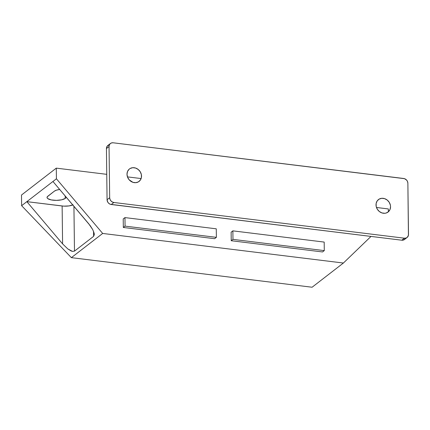 <?xml version="1.0" encoding="UTF-8"?>
<svg xmlns="http://www.w3.org/2000/svg" width="430" height="430" viewBox="0 0 430 430"><rect width="100%" height="100%" fill="white"/><g stroke="black" fill="none" stroke-linecap="round" stroke-linejoin="round"><path stroke-width="0.64" d="M370.999 236.425L343.398 263.031L312.089 287.235L71.364 257.651L102.679 233.447L56.427 178.794L52.944 181.487L90.262 225.707L92.772 229.69L94.132 233.173L94.31 234.56L93.616 236.344L74.481 251.131L72.509 251.405L71.127 250.953L67.849 248.954L62.592 243.885L26.848 201.654L21.629 205.685L71.364 257.651L312.089 287.235L343.398 263.031L102.679 233.447L56.427 178.794L56.292 168.135L106.753 174.333L56.292 168.135L21.5 195.026L21.629 205.685L71.364 257.651L102.679 233.447L343.398 263.031L370.999 236.425M127.457 176.88L141.126 178.557L127.457 176.88M376.481 207.48L388.328 208.937L388.36 211.807L388.328 208.937L376.481 207.48M231.238 240.73L322.543 251.953L324.285 250.609L232.974 239.386L232.872 230.856L324.182 242.079L324.285 250.609L322.543 251.953L231.238 240.73L232.974 239.386L231.238 240.73L231.13 232.2L232.872 230.856L231.13 232.2L231.238 240.73M123.324 227.47L214.634 238.693L216.376 237.344L125.066 226.126L124.963 217.596L216.268 228.819L216.376 237.344L214.634 238.693L123.324 227.47L125.066 226.126L123.324 227.47L123.222 218.94L124.963 217.596L123.222 218.94L123.324 227.47M21.629 205.685L56.427 178.794L56.292 168.135L21.5 195.026L21.629 205.685M59.7 189.469L59.163 189.533A9.449 3.015 179.3 0 0 59.7 189.469L56.432 190.167L54.368 191.167A9.449 3.015 -0.7 0 1 59.689 189.458M73.068 204.825L69.015 205.922L63.812 206.137L26.848 201.654L52.944 181.487L88.688 223.718L92.772 229.69L94.132 233.173L94.31 234.56L93.616 236.344L74.481 251.131L73.933 206.282L74.481 251.131L72.509 251.405L67.849 248.954L62.592 243.885L62.13 205.986L26.848 201.654L62.592 243.885L62.13 205.986A9.003 2.876 179.3 0 0 72.799 204.949M93.616 236.344L93.557 231.383L93.616 236.344M65.188 198.418L61.689 199.805L56.432 200.364L51.191 199.907L47.73 198.585L47.198 198.026L47.214 196.843L54.368 191.167L47.757 196.274A9.449 3.015 -0.7 0 0 47.026 197.461L47.026 197.456A9.449 3.015 -0.7 0 0 54.626 200.326A9.449 3.015 -0.7 0 0 65.188 198.418L65.161 195.919L65.188 198.418L66.451 197.44L65.188 198.418M216.268 228.819L216.376 237.344L125.066 226.126L124.963 217.596L216.268 228.819M324.182 242.079L324.285 250.609L232.974 239.386L232.872 230.856L324.182 242.079M376.024 204.895A7.874 6.875 -127.7 0 1 383.194 198.327A7.874 6.875 -127.7 0 1 390.548 206.685L390.392 205.207L389.274 202.385L387.242 200.079L384.613 198.644L381.781 198.294L379.174 199.09L377.196 200.901L376.142 203.46L376.18 206.373L377.298 209.195L379.325 211.501L381.958 212.936L384.791 213.285L386.151 213.027L388.483 211.7L390.031 209.469L390.548 206.685A7.874 6.875 -127.7 0 1 383.377 213.253A7.874 6.875 -127.7 0 1 376.024 204.895M141.524 176.08A7.874 6.875 -127.7 0 1 134.353 182.653A7.874 6.875 -127.7 0 1 127.001 174.295L127.586 177.219L129.188 179.837L132.934 182.336L135.767 182.68L138.374 181.89L140.352 180.079L141.4 177.52L141.368 174.607L140.25 171.785L138.218 169.479L135.59 168.044L132.757 167.695L130.15 168.485L129.059 169.28L127.516 171.505L127.001 174.295A7.874 6.875 -127.7 0 1 134.171 167.727A7.874 6.875 -127.7 0 1 141.524 176.08M405.221 238.736L403.378 240.08L401.792 240.209L110.456 204.325L108.951 203.503L107.79 202.186L107.065 199.735L106.436 148.554L107.108 146.275L108.951 144.931M113.875 202.492L112.284 201.971L110.924 200.88L110.005 199.386L109.671 197.714L109.048 146.539L109.344 144.948L110.225 143.674L111.558 142.916L113.144 142.787L404.485 178.67L406.624 180.095L407.538 181.589L407.877 183.261L408.43 235.258L407.323 237.306L405.985 238.064L404.404 238.193L113.875 202.492L404.404 238.193L401.792 240.209L111.262 204.508L113.875 202.492A4.499 3.929 -127.7 0 1 109.671 197.714L107.065 199.735L106.436 148.554L109.048 146.539L109.671 197.714L107.065 199.735A4.499 3.929 52.3 0 0 111.262 204.508L113.875 202.492M407.102 237.489L404.49 239.505A4.499 3.929 52.3 0 1 401.792 240.209L404.404 238.193A4.499 3.929 -127.7 0 0 407.102 237.489A4.499 3.929 -127.7 0 0 408.5 234.436L407.877 183.261A4.499 3.929 -127.7 0 0 403.673 178.488L113.144 142.787A4.499 3.929 -127.7 0 0 110.445 143.491L107.833 145.507A4.499 3.929 52.3 0 0 106.436 148.554L109.048 146.539A4.499 3.929 -127.7 0 1 110.445 143.491"/></g></svg>
